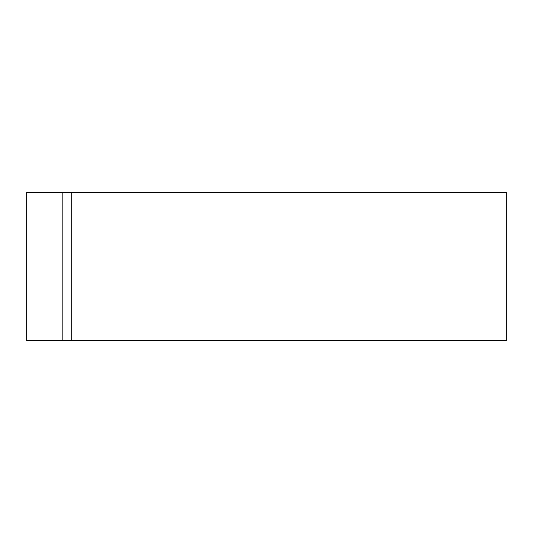 <?xml version="1.0" encoding="UTF-8"?>
<svg xmlns="http://www.w3.org/2000/svg" width="533" height="533" viewBox="0 0 533 533"><rect width="100%" height="100%" fill="white"/><g stroke="black" fill="none" stroke-linecap="round" stroke-linejoin="round"><path stroke-width="0.8" d="M62.181 340.527L26.65 340.527L26.65 192.473L62.181 192.473L62.181 340.527L62.181 192.473L506.35 192.473L506.35 340.527L62.181 340.527M71.215 340.527L71.215 192.473"/></g></svg>
